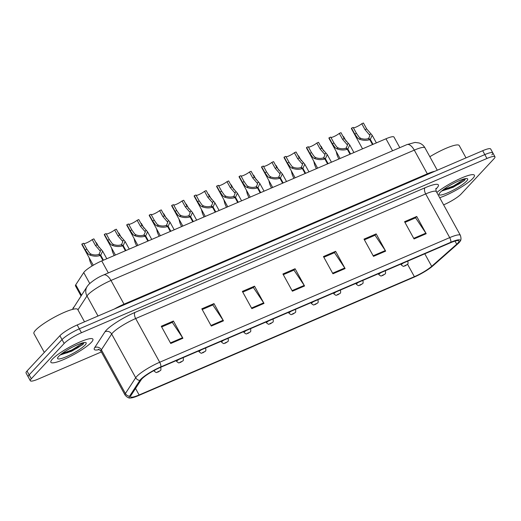 <?xml version="1.0" encoding="UTF-8"?>
<svg xmlns="http://www.w3.org/2000/svg" width="521" height="521" viewBox="0 0 521 521"><rect width="100%" height="100%" fill="white"/><g stroke="black" fill="none" stroke-linecap="round" stroke-linejoin="round"><path stroke-width="0.78" d="M80.996 295.921L75.486 285.899A14.998 2.683 -28.8 0 1 75.76 284.779L83.731 272.542A14.998 2.683 -28.8 0 1 84.435 271.662A14.998 2.683 -28.8 0 1 101.738 260.923L385.97 138.775A14.998 2.683 -28.8 0 1 393.98 137.062L399.809 147.671M52.426 359.086A23.992 4.292 151.2 0 0 50.863 362.284A23.992 4.292 151.2 0 0 68.72 357.211A23.992 4.292 151.2 0 0 91.351 342.362A23.992 4.292 151.2 0 0 92.914 339.164A23.992 4.292 151.2 0 0 75.063 344.238A23.992 4.292 151.2 0 0 52.426 359.086A23.992 4.292 151.2 0 0 50.863 362.284A23.992 4.292 151.2 0 0 68.72 357.211A23.992 4.292 151.2 0 0 91.351 342.362A23.992 4.292 151.2 0 0 92.914 339.164A23.992 4.292 151.2 0 0 75.063 344.238A23.992 4.292 151.2 0 0 52.426 359.086M76.372 348.562A23.992 4.292 151.2 0 0 83.236 344.088A23.992 4.292 151.2 0 1 76.372 348.562M439.698 197.706A23.992 4.292 151.2 0 0 472.84 178.423A23.992 4.292 151.2 0 0 474.397 175.225A23.992 4.292 151.2 0 0 459.34 178.97A23.992 4.292 151.2 0 0 436.819 192.483A23.992 4.292 151.2 0 1 459.34 178.97A23.992 4.292 151.2 0 1 474.397 175.225A23.992 4.292 151.2 0 1 472.84 178.423A23.992 4.292 151.2 0 1 439.698 197.706M457.855 184.623A23.992 4.292 151.2 0 0 464.725 180.155A23.992 4.292 151.2 0 1 457.855 184.623M141.914 378.878A15.995 2.859 -28.8 0 1 160.37 367.422L450.378 242.799A15.995 2.859 -28.8 0 1 458.916 240.969A15.995 2.859 -28.8 0 1 456.728 244.206L431.681 266.335A15.995 2.859 -28.8 0 1 414.377 276.69L139.127 394.97A15.995 2.859 -28.8 0 1 130.589 396.8A15.995 2.859 -28.8 0 1 130.875 395.608L141.165 379.816A15.995 2.859 -28.8 0 1 141.914 378.878M140.657 379.418A17.545 3.139 151.2 0 0 139.83 380.447L129.547 396.24A17.545 3.139 151.2 0 0 130.432 397.985A17.545 3.139 151.2 0 0 138.599 395.543L413.85 277.257A17.545 3.139 151.2 0 0 432.827 265.905L457.874 243.776A17.545 3.139 151.2 0 0 459.997 241.47A17.545 3.139 151.2 0 0 450.906 242.226L160.904 366.856A17.545 3.139 151.2 0 0 140.657 379.418M448.177 189.064A19.993 3.575 151.2 0 0 458.233 183.529M66.695 353.004A19.993 3.575 151.2 0 0 76.743 347.468M443.625 204.857L443.807 204.779A14.998 2.683 151.2 0 0 461.111 194.04L493.973 158.762A14.998 2.683 151.2 0 0 494.95 156.762L492.82 152.887A14.998 2.683 151.2 0 0 484.81 154.6L79.322 328.855A14.998 2.683 151.2 0 0 62.025 339.594L29.156 374.866A14.998 2.683 151.2 0 0 28.18 376.865A14.998 2.683 151.2 0 1 29.156 374.866L62.025 339.594A14.998 2.683 151.2 0 1 79.322 328.855L484.81 154.6A14.998 2.683 151.2 0 1 492.82 152.887A14.998 2.683 151.2 0 1 491.844 154.88M404.947 222.402L415.595 217.824L425.852 233.134A3.999 1.876 66.7 0 1 426.204 233.708L416.728 216.469L404.563 221.699L414.039 238.937L426.204 233.708M415.38 217.915L416.728 216.469M364.4 239.823L375.042 235.251L385.306 250.555A3.999 1.876 66.7 0 1 385.651 251.135L376.175 233.896L364.01 239.126L373.492 256.365L385.651 251.135M374.827 235.342L376.175 233.896M323.847 257.25L334.495 252.678L344.752 267.983A3.999 1.876 66.7 0 1 345.104 268.562L335.628 251.324L323.463 256.547L332.939 273.785L345.104 268.562M334.28 252.77L335.628 251.324M161.653 326.954L172.301 322.375L182.558 337.686A3.999 1.876 66.7 0 1 182.91 338.259L173.434 321.021L161.269 326.25L170.745 343.489L182.91 338.259M172.086 322.473L173.434 321.021M202.2 309.526L212.848 304.954L223.105 320.259A3.999 1.876 66.7 0 1 223.457 320.838L213.981 303.6L201.816 308.823L211.292 326.061L223.457 320.838M212.633 305.046L213.981 303.6M242.753 292.105L253.395 287.527L263.659 302.838A3.999 1.876 66.7 0 1 264.004 303.411L254.528 286.172L242.363 291.402L251.845 308.64L264.004 303.411M253.18 287.618L254.528 286.172M283.3 274.678L293.948 270.099L304.205 285.41A3.999 1.876 66.7 0 1 304.557 285.983L295.081 268.745L282.916 273.974L292.392 291.213L304.557 285.983M293.733 270.197L295.081 268.745M494.95 156.762A14.998 2.683 151.2 0 0 486.946 158.475L81.452 332.73A14.998 2.683 151.2 0 0 64.155 343.469L31.293 378.747A14.998 2.683 151.2 0 0 30.316 380.747A14.998 2.683 151.2 0 0 38.32 379.034L101.367 351.942M492.82 152.887L490.684 149.006A14.998 2.683 151.2 0 0 482.68 150.719L77.193 324.974A14.998 2.683 151.2 0 0 59.889 335.713L27.027 370.991A14.998 2.683 151.2 0 0 26.05 372.984L30.316 380.747M83.829 243.639A5.497 0.983 151.2 0 0 87.561 242.421A5.497 0.983 151.2 0 0 92.204 239.582L93.871 238.859L97.121 244.772L102.617 251.122L100.735 255.238L103.451 260.187M102.924 260.415L100.201 255.466C96.834 256.56 93.285 256.378 89.54 254.919L88.095 253.942L85.203 249.891L81.953 243.984A7.496 1.342 -28.8 0 0 81.856 244.479L93.272 265.241M99.394 254.938L99.036 254.281L100.416 251.265L95.447 245.489L92.204 239.582M81.953 243.984L83.621 243.268L86.87 249.175L89.716 253.245L91.208 254.202C93.865 255.127 96.346 255.212 98.645 254.45L100.201 255.466M99.036 254.281L100.735 255.238M89.091 257.641L90.081 261.575L92.087 265.951M95.968 242.682A7.496 1.342 -28.8 0 1 96.509 242.864L99.049 247.495M158.026 372.053A2.501 1.081 -113.8 0 0 158.084 372.027A2.501 1.081 -113.8 0 0 158.26 371.896L159.66 371.024L157.629 371.896L159.081 371.219L158.26 371.896M158.176 371.935A2.501 1.263 67.3 0 1 157.954 372.085C156.17 372.04 157.381 373.7 154.177 371.108A3.751 0.671 -28.8 0 1 154.418 370.613A3.751 0.671 -28.8 0 1 155.427 369.773M106.291 233.988A5.497 0.983 151.2 0 0 110.029 232.77A5.497 0.983 151.2 0 0 114.666 229.924L116.333 229.207L119.583 235.121L125.086 241.47L123.197 245.586L125.919 250.529M125.385 250.757L122.669 245.814C119.302 246.902 115.747 246.72 112.008 245.267L110.563 244.29L107.665 240.24L104.415 234.326A7.496 1.342 -28.8 0 0 104.324 234.828L115.434 255.036M121.855 245.287L121.497 244.629L122.878 241.607L117.915 235.837L114.666 229.924M104.415 234.326L106.089 233.61L109.338 239.523L112.184 243.594L113.669 244.551C116.326 245.476 118.808 245.56 121.106 244.798L122.669 245.814M121.497 244.629L123.197 245.586M128.759 224.336A5.497 0.983 151.2 0 0 132.49 223.118A5.497 0.983 151.2 0 0 137.127 220.272L138.794 219.556L142.044 225.463L147.547 231.812L145.665 235.935L148.381 240.878M147.853 241.106L145.131 236.163C141.764 237.25 138.208 237.068 134.47 235.609L133.024 234.639L130.133 230.588L126.883 224.675A7.496 1.342 -28.8 0 0 126.785 225.176L137.896 245.384M144.324 235.629L143.959 234.978L145.346 231.956L140.377 226.186L137.127 220.272M126.883 224.675L128.55 223.958L131.8 229.872L134.646 233.942L136.131 234.899C138.794 235.824 141.276 235.902 143.575 235.14L145.131 236.163M143.959 234.978L145.665 235.935M151.22 214.678A5.497 0.983 151.2 0 0 154.952 213.46A5.497 0.983 151.2 0 0 159.595 210.621L161.263 209.898L164.512 215.811L170.015 222.161L168.127 226.277L170.849 231.226M170.315 231.454L167.599 226.505C164.226 227.599 160.676 227.416 156.932 225.958L155.486 224.981L152.594 220.93L149.345 215.023A7.496 1.342 -28.8 0 0 149.247 215.518L160.357 235.733M166.785 225.977L166.427 225.319L167.808 222.304L162.845 216.528L159.595 210.621M149.345 215.023L151.012 214.307L154.262 220.214L157.108 224.284L158.599 225.241C161.256 226.166 163.737 226.251 166.036 225.489L167.599 226.505M166.427 225.319L168.127 226.277M173.682 205.027A5.497 0.983 151.2 0 0 177.42 203.809A5.497 0.983 151.2 0 0 182.057 200.963L183.724 200.246L186.974 206.16L192.477 212.509L190.588 216.625L193.311 221.568M192.777 221.796L190.061 216.853C186.694 217.941 183.138 217.758 179.4 216.306L177.954 215.329L175.056 211.279L171.806 205.365A7.496 1.342 -28.8 0 0 171.715 205.867L182.825 226.075M189.253 216.326L188.889 215.668L190.269 212.646L185.307 206.876L182.057 200.963M171.806 205.365L173.48 204.649L176.73 210.562L179.576 214.632L181.061 215.59C183.724 216.515 186.199 216.599 188.498 215.837L190.061 216.853M188.889 215.668L190.588 216.625M111.553 247.983L112.543 251.917L114.158 255.583M118.43 233.024A7.496 1.342 -28.8 0 1 118.97 233.213L121.517 237.837M180.487 362.401A2.501 1.081 -113.8 0 0 180.553 362.375A2.501 1.081 -113.8 0 0 180.728 362.245L182.122 361.366L180.097 362.238L181.549 361.561L180.728 362.245M180.637 362.284A2.501 1.263 67.3 0 1 180.416 362.434C178.638 362.388 179.843 364.049 176.639 361.457A3.751 0.671 -28.8 0 1 176.886 360.955A3.751 0.671 -28.8 0 1 178.931 359.444M134.021 238.331L135.004 242.265L136.626 245.932M140.898 223.372A7.496 1.342 -28.8 0 1 141.438 223.561L143.978 228.185M202.949 352.743A2.501 1.081 -113.8 0 0 203.014 352.724A2.501 1.081 -113.8 0 0 203.19 352.593L204.59 351.714L202.558 352.587L204.011 351.909L203.19 352.593M203.099 352.626A2.501 1.263 67.3 0 1 202.877 352.782C201.099 352.737 202.304 354.391 199.107 351.799A3.751 0.671 -28.8 0 1 199.348 351.304A3.751 0.671 -28.8 0 1 201.399 349.793M156.482 228.68L157.472 232.613L159.087 236.28M163.36 213.721A7.496 1.342 -28.8 0 1 163.9 213.903L166.44 218.533M225.417 343.092A2.501 1.081 -113.8 0 0 225.476 343.065A2.501 1.081 -113.8 0 0 225.652 342.935L227.052 342.063L225.026 342.935L226.479 342.258L225.652 342.935M225.567 342.974A2.501 1.263 67.3 0 1 225.346 343.124C223.568 343.078 224.772 344.739 221.568 342.147A3.751 0.671 -28.8 0 1 221.809 341.652A3.751 0.671 -28.8 0 1 223.861 340.141M84.519 321.822L77.727 309.461A24.995 4.468 151.2 0 0 59.133 314.743A24.995 4.468 151.2 0 0 35.552 330.216A24.995 4.468 151.2 0 0 33.924 333.544L44.311 352.437M60.41 354.905L71.67 351.206L82.793 344.557L84.122 342.544M58.671 356.403A16.301 2.911 151.2 0 0 57.59 357.979A16.301 2.911 151.2 0 0 68.446 355.752A16.301 2.911 151.2 0 0 85.112 345.039A16.301 2.911 151.2 0 0 85.678 342.538A16.301 2.911 151.2 0 0 72.745 346.973A16.301 2.911 151.2 0 0 58.671 356.403M80.325 343.6L75.988 345.39M83.764 342.603L71.905 349.949L61.712 353.752M82.793 344.557L72.282 350.633L60.429 354.775M466.008 157.883L459.209 145.528A24.995 4.468 151.2 0 0 429.851 156.723M441.893 190.966L453.153 187.267L464.276 180.624L465.611 178.605M440.154 192.464A16.301 2.911 151.2 0 0 439.073 194.04A16.301 2.911 151.2 0 0 449.936 191.813A16.301 2.911 151.2 0 0 466.595 181.106A16.301 2.911 151.2 0 0 467.161 178.599A16.301 2.911 151.2 0 0 454.227 183.034A16.301 2.911 151.2 0 0 440.154 192.464M461.808 179.66L457.471 181.451M465.246 178.67L453.387 186.01L443.202 189.813M464.276 180.624L453.765 186.694L441.912 190.836M196.15 195.375A5.497 0.983 151.2 0 0 199.882 194.157A5.497 0.983 151.2 0 0 204.519 191.311L206.192 190.595L209.442 196.502L214.939 202.851L213.056 206.974L215.772 211.917M215.245 212.145L212.522 207.202C209.155 208.289 205.606 208.107 201.861 206.648L200.416 205.678L197.524 201.627L194.274 195.714A7.496 1.342 -28.8 0 0 194.177 196.215L205.287 216.423M211.715 206.674L211.357 206.016L212.737 202.995L207.768 197.225L204.519 191.311M194.274 195.714L195.942 194.997L199.191 200.911L202.037 204.981L203.529 205.938C206.186 206.863 208.667 206.941 210.966 206.179L212.522 207.202M211.357 206.016L213.056 206.974M218.612 185.717A5.497 0.983 151.2 0 0 222.35 184.499A5.497 0.983 151.2 0 0 226.987 181.66L228.654 180.937L231.904 186.85L237.407 193.2L235.518 197.316L238.24 202.265M237.706 202.493L234.991 197.544C231.624 198.638 228.068 198.455 224.33 196.997L222.884 196.02L219.986 191.969L216.736 186.062A7.496 1.342 -28.8 0 0 216.638 186.557L227.755 206.772M234.176 197.016L233.818 196.358L235.199 193.343L230.236 187.567L226.987 181.66M216.736 186.062L218.403 185.346L221.653 191.253L224.505 195.323L225.99 196.28C228.647 197.205 231.129 197.29 233.428 196.528L234.991 197.544M233.818 196.358L235.518 197.316M241.08 176.065A5.497 0.983 151.2 0 0 244.811 174.848A5.497 0.983 151.2 0 0 249.448 172.002L251.115 171.285L254.365 177.199L259.868 183.548L257.986 187.664L260.702 192.607M260.174 192.835L257.452 187.892C254.085 188.98 250.529 188.797 246.791 187.345L245.345 186.368L242.454 182.317L239.204 176.404A7.496 1.342 -28.8 0 0 239.106 176.906L250.217 197.114M256.645 187.365L256.28 186.707L257.667 183.685L252.698 177.915L249.448 172.002M239.204 176.404L240.871 175.688L244.121 181.601L246.967 185.671L248.452 186.629C251.115 187.553 253.59 187.638 255.896 186.876L257.452 187.892M256.28 186.707L257.986 187.664M178.944 219.022L179.934 222.955L181.549 226.622M185.828 204.063A7.496 1.342 -28.8 0 1 186.362 204.252L188.908 208.875M247.879 333.44A2.501 1.081 -113.8 0 0 247.944 333.414A2.501 1.081 -113.8 0 0 248.12 333.284L249.513 332.411L247.488 333.277L248.94 332.6L248.12 333.284M248.029 333.323A2.501 1.263 67.3 0 1 247.807 333.473C246.029 333.427 247.234 335.088 244.03 332.496A3.751 0.671 -28.8 0 1 244.277 331.994A3.751 0.671 -28.8 0 1 246.322 330.483M201.412 209.37L202.402 213.304L204.017 216.97M208.289 194.411A7.496 1.342 -28.8 0 1 208.83 194.6L211.37 199.224M270.347 323.782A2.501 1.081 -113.8 0 0 270.406 323.762A2.501 1.081 -113.8 0 0 270.581 323.632L271.982 322.753L269.95 323.626L271.402 322.948L270.581 323.632M270.497 323.665A2.501 1.263 67.3 0 1 270.275 323.821C268.491 323.775 269.702 325.43 266.498 322.844A3.751 0.671 -28.8 0 1 266.739 322.343A3.751 0.671 -28.8 0 1 268.79 320.832M223.874 199.719L224.864 203.652L226.479 207.319M230.751 184.76A7.496 1.342 -28.8 0 1 231.291 184.942L233.838 189.572M292.809 314.13A2.501 1.081 -113.8 0 0 292.874 314.104A2.501 1.081 -113.8 0 0 293.049 313.974L294.443 313.101L292.418 313.974L293.87 313.297L293.049 313.974M292.958 314.013A2.501 1.263 67.3 0 1 292.737 314.163C290.959 314.117 292.164 315.778 288.96 313.186A3.751 0.671 -28.8 0 1 289.207 312.691A3.751 0.671 -28.8 0 1 291.252 311.18M263.541 166.414A5.497 0.983 151.2 0 0 267.273 165.196A5.497 0.983 151.2 0 0 271.916 162.35L273.584 161.634L276.833 167.541L282.33 173.89L280.448 178.013L283.163 182.956M282.636 183.184L279.914 178.241C276.547 179.328 272.997 179.146 269.253 177.687L267.807 176.717L264.915 172.666L261.666 166.753A7.496 1.342 -28.8 0 0 261.568 167.254L272.678 187.462M279.106 177.713L278.748 177.055L280.129 174.034L275.166 168.263L271.916 162.35M261.666 166.753L263.333 166.036L266.583 171.95L269.429 176.02L270.92 176.977C273.577 177.902 276.058 177.98 278.357 177.218L279.914 178.241M278.748 177.055L280.448 178.013M286.003 156.756A5.497 0.983 151.2 0 0 289.741 155.538A5.497 0.983 151.2 0 0 294.378 152.699L296.045 151.976L299.295 157.889L304.798 164.239L302.909 168.355L305.632 173.304M305.098 173.532L302.382 168.583C299.015 169.677 295.459 169.494 291.721 168.036L290.275 167.059L287.377 163.008L284.127 157.101A7.496 1.342 -28.8 0 0 284.036 157.596L295.147 177.811M301.574 168.055L301.21 167.397L302.59 164.382L297.628 158.605L294.378 152.699M284.127 157.101L285.801 156.385L289.051 162.291L291.897 166.362L293.382 167.319C296.039 168.25 298.52 168.329 300.819 167.567L302.382 168.583M301.21 167.397L302.909 168.355M308.471 147.104A5.497 0.983 151.2 0 0 312.203 145.887A5.497 0.983 151.2 0 0 316.84 143.041L318.513 142.324L321.763 148.238L327.26 154.587L325.378 158.703L328.093 163.646M327.566 163.874L324.844 158.931C321.477 160.019 317.921 159.836 314.183 158.384L312.737 157.407L309.845 153.356L306.595 147.443A7.496 1.342 -28.8 0 0 306.498 147.944L317.608 168.153M324.036 158.404L323.671 157.746L325.058 154.724L320.089 148.954L316.84 143.041M306.595 147.443L308.263 146.727L311.512 152.64L314.358 156.71L315.843 157.668C318.507 158.592 320.988 158.677 323.287 157.915L324.844 158.931M323.671 157.746L325.378 158.703M330.933 137.453A5.497 0.983 151.2 0 0 334.664 136.235A5.497 0.983 151.2 0 0 339.308 133.389L340.975 132.673L344.225 138.579L349.728 144.929L347.839 149.052L350.561 153.995M350.027 154.223L347.312 149.28C343.945 150.367 340.389 150.185 336.644 148.726L335.198 147.756L332.307 143.705L329.057 137.791A7.496 1.342 -28.8 0 0 328.959 138.293L340.076 158.501M346.498 148.752L346.139 148.094L347.52 145.072L342.558 139.302L339.308 133.389M329.057 137.791L330.724 137.075L333.974 142.988L336.82 147.059L338.311 148.016C340.968 148.941 343.45 149.019 345.749 148.257L347.312 149.28M346.139 148.094L347.839 149.052M353.394 127.795A5.497 0.983 151.2 0 0 357.132 126.577A5.497 0.983 151.2 0 0 361.769 123.737L363.437 123.015L366.686 128.928L372.189 135.278L370.301 139.394L373.023 144.343M372.489 144.571L369.773 139.621C366.406 140.716 362.85 140.533 359.112 139.074L357.667 138.098L354.775 134.047L351.525 128.14A7.496 1.342 -28.8 0 0 351.428 128.635L362.538 148.85M368.966 139.094L368.601 138.436L369.982 135.421L365.019 129.644L361.769 123.737M351.525 128.14L353.192 127.424L356.442 133.33L359.288 137.401L360.773 138.358C363.437 139.289 365.911 139.368 368.21 138.606L369.773 139.621M368.601 138.436L370.301 139.394M246.342 190.061L247.325 193.994L248.94 197.661M253.219 175.102A7.496 1.342 -28.8 0 1 253.753 175.29L256.299 179.914M315.27 304.479A2.501 1.081 -113.8 0 0 315.335 304.453A2.501 1.081 -113.8 0 0 315.511 304.323L316.905 303.45L314.879 304.316L316.332 303.639L315.511 304.323M315.42 304.362A2.501 1.263 67.3 0 1 315.198 304.511C313.421 304.466 314.625 306.127 311.421 303.535A3.751 0.671 -28.8 0 1 311.669 303.033A3.751 0.671 -28.8 0 1 313.714 301.522M268.803 180.409L269.793 184.343L271.408 188.009M275.681 165.45A7.496 1.342 -28.8 0 1 276.221 165.639L278.761 170.263M337.738 294.821A2.501 1.081 -113.8 0 0 337.797 294.801A2.501 1.081 -113.8 0 0 337.973 294.671L339.373 293.792L337.348 294.665L338.793 293.987L337.973 294.671M337.888 294.704A2.501 1.263 67.3 0 1 337.667 294.86C335.889 294.814 337.094 296.469 333.889 293.883A3.751 0.671 -28.8 0 1 334.13 293.382A3.751 0.671 -28.8 0 1 336.182 291.871M291.265 170.758L292.255 174.691L293.87 178.358M298.142 155.799A7.496 1.342 -28.8 0 1 298.683 155.981L301.229 160.611M360.2 285.169A2.501 1.081 -113.8 0 0 360.265 285.15A2.501 1.081 -113.8 0 0 360.441 285.013L361.834 284.14L359.809 285.013L361.261 284.336L360.441 285.013M360.35 285.052A2.501 1.263 67.3 0 1 360.128 285.202C358.35 285.156 359.555 286.817 356.351 284.225A3.751 0.671 -28.8 0 1 356.598 283.73A3.751 0.671 -28.8 0 1 358.643 282.219M313.733 161.1L314.717 165.033L316.338 168.7M320.61 146.141A7.496 1.342 -28.8 0 1 321.151 146.329L323.691 150.953M382.668 275.518A2.501 1.081 -113.8 0 0 382.727 275.492A2.501 1.081 -113.8 0 0 382.902 275.362L384.303 274.489L382.271 275.355L383.723 274.678L382.902 275.362M382.818 275.401A2.501 1.263 67.3 0 1 382.596 275.55C380.812 275.505 382.023 277.165 378.819 274.574A3.751 0.671 -28.8 0 1 379.06 274.072A3.751 0.671 -28.8 0 1 381.112 272.561M336.195 151.448L337.185 155.382L338.8 159.048M343.072 136.489A7.496 1.342 -28.8 0 1 343.613 136.678L346.159 141.302M405.13 265.86A2.501 1.081 -113.8 0 0 405.195 265.84A2.501 1.081 -113.8 0 0 405.364 265.71L406.764 264.831L404.739 265.703L406.191 265.026L405.364 265.71M405.279 265.743A2.501 1.263 67.3 0 1 405.058 265.899C403.28 265.853 404.485 267.507 401.281 264.922A3.751 0.671 -28.8 0 1 401.522 264.421A3.751 0.671 -28.8 0 1 403.573 262.91M89.736 283.47L83.731 272.542M108.335 272.926L101.738 260.923M81.478 295.186L75.76 284.779M392.573 150.784L385.97 138.775M99.146 349.571A24.995 4.468 -28.8 0 1 94.724 347.553L105.008 331.76A24.995 4.468 -28.8 0 1 135.017 312.398L425.025 187.775A5.002 2.345 -113.3 0 0 425.683 193.923L135.675 318.546A19.993 3.575 151.2 0 0 112.614 332.867A19.993 3.575 151.2 0 0 111.67 334.039L101.38 349.825A19.993 3.575 151.2 0 0 101.022 351.317C99.511 349.695 98.625 349.037 98.358 349.35M425.025 187.775A24.995 4.468 -28.8 0 1 436.741 188.25A24.995 4.468 -28.8 0 1 435.888 189.11M436.357 191.637A19.993 3.575 151.2 0 0 425.683 193.923L449.708 237.622A19.993 3.575 -28.8 0 1 460.382 235.336L436.357 191.637C435.797 189.494 435.719 188.394 436.123 188.335M130.432 397.985C128.856 398.35 127.059 397.36 125.047 395.022A19.993 3.575 -28.8 0 1 125.405 393.524L135.694 377.738A19.993 3.575 -28.8 0 1 136.639 376.566A19.993 3.575 -28.8 0 1 159.7 362.245A5.002 2.345 66.7 0 1 160.904 366.856M139.83 380.447A5.002 4.663 33.1 0 1 135.694 377.738L111.67 334.039A5.002 4.663 -146.9 0 0 105.008 331.76M94.724 347.553A5.002 4.663 -146.9 0 1 101.38 349.825L125.405 393.524A5.002 4.663 33.1 0 0 129.547 396.24M450.906 242.226A5.002 2.345 -113.3 0 0 449.708 237.622L159.7 362.245L135.675 318.546A5.002 2.345 -113.3 0 1 135.017 312.398M486.946 158.475L482.68 150.719M81.452 332.73L77.193 324.974M64.155 343.469L59.889 335.713M31.293 378.747L27.027 370.991M414.377 276.69L407.533 264.238M431.681 266.335L424.784 253.792M456.728 244.206L455.009 241.086M139.127 394.97L135.538 388.445M304.205 285.41L292.066 290.627M263.659 302.838L251.519 308.048M223.105 320.259L210.972 325.475M182.558 337.686L170.419 342.903M344.752 267.983L332.619 273.199M385.306 250.555L373.166 255.772M425.852 233.134L413.713 238.351M124.356 304.707A2.501 1.172 66.7 0 1 124.018 304.173L427.324 173.825L414.293 150.126A9.997 4.696 -113.3 0 0 406.921 144.617L415.074 142.422L419.092 142.975C421.665 143.855 423.619 145.476 424.967 147.84A19.993 3.575 151.2 0 0 414.293 150.126L110.986 280.467A19.993 3.575 151.2 0 0 87.919 294.788A19.993 3.575 151.2 0 0 86.974 295.954L98.013 316.026M114.301 309.025A19.993 3.575 -28.8 0 1 124.018 304.173L110.986 280.467A9.997 4.696 -113.3 0 0 103.614 274.958L406.921 144.617M72.51 309.402L87.183 286.433A9.997 9.326 33.1 0 0 86.974 295.954L77.935 309.839M427.663 174.359A2.501 1.172 66.7 0 1 427.324 173.825A19.993 3.575 -28.8 0 1 434.924 171.24M73.624 307.24A9.997 9.326 33.1 0 0 72.614 309.376M86.87 249.175L85.203 249.891M91.208 254.202L89.54 254.919M101.484 249.787L99.824 250.503M97.121 244.772L95.447 245.489M160.409 367.409A3.751 0.671 -28.8 0 1 160.748 367.5C161.08 369.532 160.937 370.555 160.305 370.574L158.084 372.027M109.338 239.523L107.665 240.24M113.669 244.551L112.008 245.267M123.952 240.129L122.285 240.845M119.583 235.121L117.915 235.837M131.8 229.872L130.133 230.588M136.131 234.899L134.47 235.609M146.414 230.477L144.753 231.194M142.044 225.463L140.377 226.186M154.262 220.214L152.594 220.93M158.599 225.241L156.932 225.958M168.876 220.826L167.215 221.542M164.512 215.811L162.845 216.528M176.73 210.562L175.056 211.279M181.061 215.59L179.4 216.306M191.344 211.168L189.677 211.884M186.974 206.16L185.307 206.876M182.871 357.751A3.751 0.671 -28.8 0 1 183.21 357.842C183.548 359.881 183.399 360.903 182.767 360.916L180.553 362.375M205.339 348.1A3.751 0.671 -28.8 0 1 205.671 348.191C206.01 350.223 205.867 351.252 205.228 351.265L203.014 352.724M227.801 338.448A3.751 0.671 -28.8 0 1 228.139 338.539C228.478 340.571 228.328 341.594 227.697 341.613L225.476 343.065M67.619 352.652A20.495 3.667 151.2 0 0 78.391 346.53M449.102 188.719A20.495 3.667 151.2 0 0 459.88 182.591M199.191 200.911L197.524 201.627M203.529 205.938L201.861 206.648M213.805 201.516L212.145 202.233M209.442 196.502L207.768 197.225M221.653 191.253L219.986 191.969M225.99 196.28L224.33 196.997M236.274 191.865L234.606 192.581M231.904 186.85L230.236 187.567M244.121 181.601L242.454 182.317M248.452 186.629L246.791 187.345M258.735 182.207L257.074 182.923M254.365 177.199L252.698 177.915M250.269 328.79A3.751 0.671 -28.8 0 1 250.601 328.881C250.94 330.92 250.79 331.942 250.158 331.955L247.944 333.414M272.73 319.139A3.751 0.671 -28.8 0 1 273.069 319.23C273.401 321.262 273.258 322.291 272.626 322.304L270.406 323.762M295.192 309.487A3.751 0.671 -28.8 0 1 295.531 309.578C295.869 311.61 295.72 312.633 295.088 312.652L292.874 314.104M266.583 171.95L264.915 172.666M270.92 176.977L269.253 177.687M281.197 172.555L279.536 173.272M276.833 167.541L275.166 168.263M289.051 162.291L287.377 163.008M293.382 167.319L291.721 168.036M303.665 162.904L301.998 163.62M299.295 157.889L297.628 158.605M311.512 152.64L309.845 153.356M315.843 157.668L314.183 158.384M326.126 153.246L324.466 153.962M321.763 148.238L320.089 148.954M333.974 142.988L332.307 143.705M338.311 148.016L336.644 148.726M348.595 143.594L346.927 144.31M344.225 138.579L342.558 139.302M356.442 133.33L354.775 134.047M360.773 138.358L359.112 139.074M371.056 133.943L369.389 134.659M366.686 128.928L365.019 129.644M317.66 299.829A3.751 0.671 -28.8 0 1 317.992 299.92C318.331 301.959 318.181 302.981 317.55 302.994L315.335 304.453M340.122 290.177A3.751 0.671 -28.8 0 1 340.46 290.269C340.799 292.301 340.649 293.33 340.018 293.343L337.797 294.801M362.583 280.526A3.751 0.671 -28.8 0 1 362.922 280.617C363.261 282.649 363.111 283.678 362.479 283.691L360.265 285.15M385.052 270.868A3.751 0.671 -28.8 0 1 385.39 270.959C385.722 272.997 385.579 274.02 384.947 274.033L382.727 275.492M407.513 261.216A3.751 0.671 -28.8 0 1 407.852 261.308C408.19 263.346 408.041 264.368 407.409 264.381L405.195 265.84M459.997 241.47C461.157 240.337 461.28 238.292 460.382 235.336M125.047 395.022L101.022 351.317M87.183 286.433L88.713 284.486C93.22 280.344 98.182 277.165 103.614 274.958M424.967 147.84L437.275 170.23M102.617 251.122L106.812 258.742M153.89 370.594L154.177 371.108M125.086 241.47L129.273 249.09M147.547 231.812L151.741 239.439M170.015 222.161L174.203 229.781M192.477 212.509L196.664 220.129M176.183 360.63L176.639 361.457M198.651 350.972L199.107 351.799M221.112 341.32L221.568 342.147M214.939 202.851L219.133 210.477M237.407 193.2L241.594 200.819M259.868 183.548L264.056 191.168M243.574 331.669L244.03 332.496M266.042 322.011L266.498 322.844M288.504 312.359L288.96 313.186M282.33 173.89L286.524 181.516M304.798 164.239L308.986 171.858M327.26 154.587L331.454 162.207M349.728 144.929L353.915 152.555M372.189 135.278L376.377 142.897M310.972 302.708L311.421 303.535M333.433 293.049L333.889 293.883M355.895 283.398L356.351 284.225M378.363 273.746L378.819 274.574M400.825 264.088L401.281 264.922"/></g></svg>
